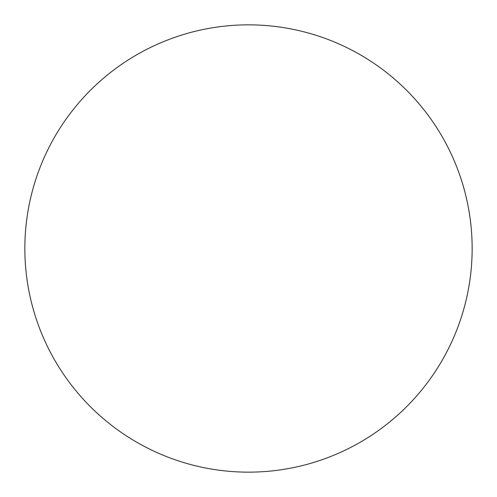 <?xml version="1.0" encoding="UTF-8"?>
<svg xmlns="http://www.w3.org/2000/svg" width="497" height="497" viewBox="0 0 497 497"><rect width="100%" height="100%" fill="white"/><g stroke="black" fill="none" stroke-linecap="round" stroke-linejoin="round"><path stroke-width="0.75" d="M248.5 472.15A223.65 223.65 0 0 1 24.85 248.5A223.65 223.65 0 0 1 248.5 24.85A223.65 223.65 0 0 1 472.15 248.5A223.65 223.65 0 0 1 248.5 472.15"/></g></svg>
